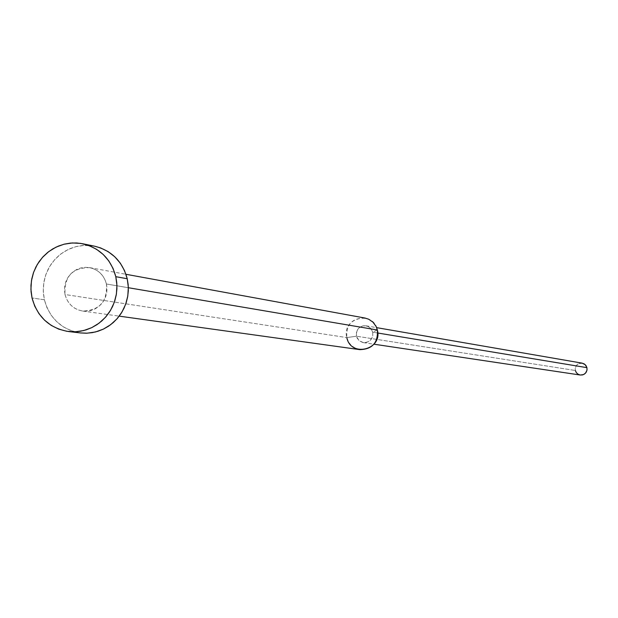 <?xml version="1.0" encoding="UTF-8"?>
<svg xmlns="http://www.w3.org/2000/svg" width="618" height="618" viewBox="0 0 618 618"><rect width="100%" height="100%" fill="white"/><g stroke="black" fill="none" stroke-linecap="round" stroke-linejoin="round"><path stroke-width="0.46" stroke-dasharray="3.09 2.32" d="M94.531 246.18L88.474 245.4L82.372 245.524L76.338 246.543L70.506 248.444L64.983 251.186L59.892 254.709L55.334 258.934L51.402 263.786L48.181 269.162L45.724 274.948L44.094 281.028L43.314 287.277L43.407 293.565L44.372 299.769L32.036 297.976L44.372 299.769L43.268 291.256L43.801 282.673L45.941 274.338L49.602 266.582L54.647 259.691L60.896 253.928L68.096 249.517L75.975 246.636L84.233 245.385L94.392 246.149M106.451 284.002L128.351 287.725L106.451 284.002C107.524 301.445 99.598 310.46 82.673 311.047C73.488 309.286 67.601 303.778 65.021 294.523C64.063 276.625 72.283 267.656 89.664 267.633C98.401 269.657 103.994 275.11 106.451 284.002L105.099 279.939L102.997 276.238L100.24 273.032L96.918 270.46L93.171 268.606L89.139 267.548L84.975 267.324L80.842 267.942L76.895 269.386L73.295 271.588L70.166 274.469L67.64 277.915L65.802 281.8L64.736 285.964L64.473 290.267L65.021 294.523L346.806 337.582L65.021 294.523L66.365 298.579L68.451 302.279L71.209 305.485L74.515 308.065L78.262 309.927L82.287 310.993L86.45 311.225L90.591 310.615L94.539 309.178L98.154 306.984L101.29 304.102L103.824 300.649L105.663 296.756L106.736 292.577L106.999 288.274L106.451 284.002M364.96 318.038C352.129 318.023 346.08 324.535 346.806 337.582C341.406 317.822 373.426 309.827 377.374 329.989L372.716 332.175L371.07 328.784L368.143 326.474L364.512 325.686L362.658 325.933L359.321 327.625L358.015 328.992L356.431 332.422L356.462 336.207L346.806 337.582L356.462 336.207C356.068 329.317 359.259 325.848 366.034 325.81L370.313 327.965L372.716 332.175L377.783 333.017L372.716 332.175C373.141 338.965 370.012 342.449 363.33 342.611L358.934 340.487L356.462 336.207L575.343 370.491L356.462 336.207L357.096 338L359.437 340.92L362.805 342.511L366.52 342.457L369.85 340.765L372.144 337.768L372.747 335.96L372.716 332.175L377.374 329.989M582.071 363.137L578.857 363.531L576.795 364.975L575.281 367.965L575.343 370.491L575.25 368.15L576.053 365.949L577.637 364.226L579.746 363.237M575.343 370.491L577.104 373.511L580.248 375.026M346.806 337.582L348.907 342.573L351.503 345.678L355.999 348.583L359.869 349.649M80.425 332.932L70.807 330.576L63.33 326.845L56.717 321.684L51.224 315.273L47.053 307.88L44.372 299.769C49.672 318.641 61.73 329.703 80.549 332.947M89.664 267.633L125.956 274.284M366.034 325.81L376.632 327.64M363.33 342.611L373.96 344.195M82.673 311.047L119.212 316.138"/><path stroke-width="0.93" d="M94.392 246.149L100.634 247.934L108.135 251.626L114.778 256.779L120.309 263.183L124.512 270.599L127.223 278.733L115.805 276.686L127.223 278.733C122.441 261.306 111.549 250.46 94.531 246.18L82.75 243.762C99.962 248.088 110.977 259.066 115.805 276.686L116.771 282.712L116.918 288.83L116.254 294.91L114.793 300.858L112.553 306.543L109.579 311.866L105.941 316.725L101.692 321.028L96.918 324.697L91.711 327.656L86.172 329.857L80.402 331.248L74.508 331.82L68.613 331.549C49.587 328.258 37.389 317.073 32.036 297.976L31.062 291.704L30.97 285.338L31.757 279.019L33.403 272.87L35.89 267.015L39.15 261.584L43.129 256.671L47.733 252.391L52.885 248.83L58.463 246.057L64.365 244.133L70.46 243.098L76.632 242.974L82.75 243.762M119.212 316.138L359.869 349.649C372.36 349.24 378.193 342.689 377.374 329.989L128.351 287.725L377.374 329.989L376.022 326.304L372.917 322.125L368.652 319.205L364.96 318.038L125.956 274.284M373.96 344.195L580.248 375.026L583.508 374.585L585.532 373.133L587 370.159L586.938 367.656L377.783 333.017L586.938 367.656L585.215 364.682L582.164 363.152L584.257 363.94L585.964 365.532L586.938 367.656L587.023 370.004L586.219 372.206L584.636 373.929L582.527 374.917L580.24 375.018M579.746 363.237L582.071 363.137M580.202 375.018L578.015 374.207L576.316 372.615L575.343 370.491M377.374 329.989C382.781 349.803 350.715 357.729 346.806 337.582M68.752 331.565L80.549 332.947L86.381 333.218L92.213 332.654L97.914 331.279L103.399 329.108L108.544 326.18L113.264 322.557L117.466 318.301L121.066 313.496L124.002 308.235L126.219 302.611L127.663 296.74L128.32 290.73L128.173 284.682L127.223 278.733L128.335 287.27L127.81 295.898L125.655 304.265L121.97 312.051L116.887 318.958L110.607 324.72L103.376 329.116L95.466 331.974L87.192 333.187L80.425 332.932M115.805 276.686L113.071 268.459L108.822 260.958L103.229 254.485L96.508 249.278L88.922 245.531L80.765 243.399L72.345 242.959L63.994 244.226L56.022 247.146L48.745 251.603L42.433 257.436L37.327 264.404L33.619 272.26L31.464 280.688L30.923 289.371L32.036 297.976L34.747 306.18L38.965 313.666L44.519 320.147L51.201 325.377L58.764 329.147L66.906 331.31L75.326 331.789L83.693 330.56L91.696 327.664L99.004 323.222L105.354 317.389L110.498 310.398L114.222 302.519L116.4 294.052L116.933 285.331L115.805 276.686M376.632 327.64L582.164 363.152"/></g></svg>

